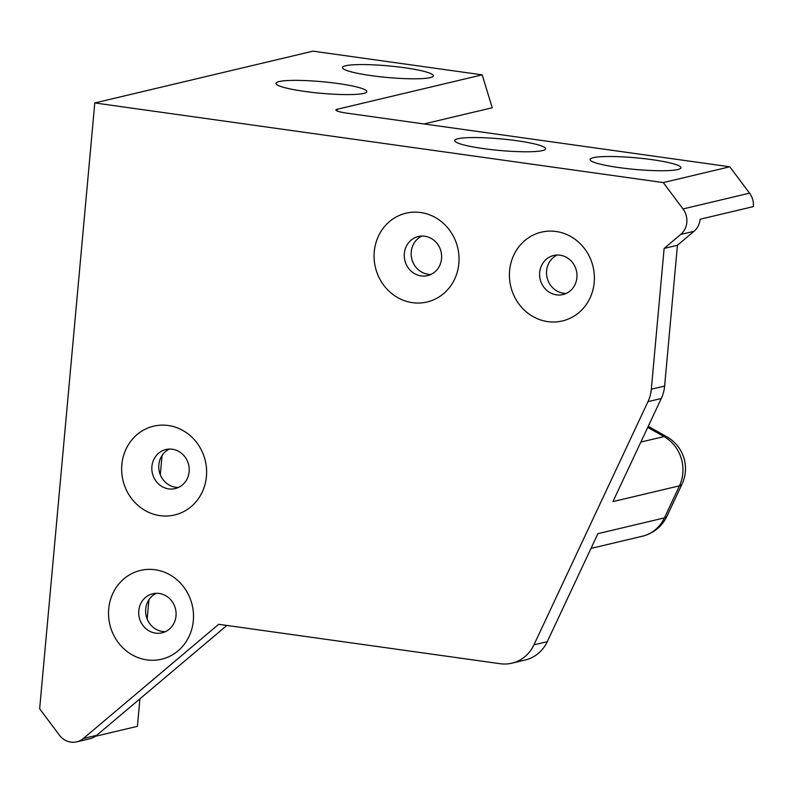 <?xml version="1.0" encoding="UTF-8"?>
<svg xmlns="http://www.w3.org/2000/svg" width="793" height="793" viewBox="0 0 793 793"><rect width="100%" height="100%" fill="white"/><g stroke="black" fill="none" stroke-linecap="round" stroke-linejoin="round"><path stroke-width="1.19" d="M666.893 436.834A36.508 36.508 0 0 1 682.03 484.136A36.508 8.901 -154.9 0 1 679.462 485.822A36.508 33.851 -103.4 0 0 663.999 436.576A36.508 10.388 -60.6 0 1 666.893 436.834L648.238 426.317M547.259 641.686L597.902 533.669L664.435 517.879A36.508 8.901 25.1 0 0 666.992 516.193A36.508 36.508 0 0 1 642.37 536.217A36.508 33.851 -103.4 0 0 664.435 517.879L679.462 485.822L612.93 501.612L661.283 398.502L647.97 401.654L533.947 644.848L547.259 641.686A36.508 33.851 76.6 0 1 525.194 660.024L511.891 663.186A36.508 33.851 -103.4 0 0 533.947 644.848M226.887 625.449L96.637 735.359A18.259 16.921 76.6 0 1 90.045 738.689L76.743 741.851A18.259 16.921 -103.4 0 0 83.334 738.511L218.69 624.299L500.175 663.721A36.508 33.851 -103.4 0 0 511.891 663.186M664.128 248.437L680.701 234.45A18.259 16.921 -103.4 0 0 683.021 208.956L663.265 182.578L729.798 166.788L749.554 193.165A18.259 16.921 76.6 0 1 753.35 206.606L700.12 219.235A18.259 16.921 76.6 0 1 694.004 231.298L677.44 245.275L664.128 248.437L651.321 389.214L664.623 386.062L677.44 245.275M664.623 386.062A36.508 33.851 76.6 0 1 661.283 398.502M165.41 631.664A20.083 18.616 76.6 0 1 162.515 631.496A20.083 18.616 76.6 0 1 145.902 614.436A20.083 18.616 76.6 0 1 156.3 593.303M178.534 487.417A20.083 18.616 76.6 0 1 175.64 487.249A20.083 18.616 76.6 0 1 159.026 470.19A20.083 18.616 76.6 0 1 169.434 449.056M566.311 293.38A20.083 18.616 76.6 0 1 563.407 293.222A20.083 18.616 76.6 0 1 546.793 276.162A20.083 18.616 76.6 0 1 557.201 255.029M430.956 274.428A20.083 18.616 76.6 0 1 428.061 274.259A20.083 18.616 76.6 0 1 411.438 257.2A20.083 18.616 76.6 0 1 421.846 236.076M647.97 401.654A36.508 33.851 -103.4 0 0 651.321 389.214M76.743 741.851A18.259 16.921 -103.4 0 1 59.406 735.161L39.65 708.783L94.783 102.951L663.265 182.578M547.804 321.621A45.637 42.316 76.6 0 1 517.333 248.873A45.637 42.316 76.6 0 1 590.587 259.133A45.637 42.316 76.6 0 1 547.804 321.621M160.037 515.648A45.637 42.316 76.6 0 1 129.556 442.91A45.637 42.316 76.6 0 1 202.82 453.17A45.637 42.316 76.6 0 1 160.037 515.648M146.913 659.895A45.637 42.316 76.6 0 1 116.432 587.147A45.637 42.316 76.6 0 1 189.696 597.416A45.637 42.316 76.6 0 1 146.913 659.895M412.449 302.658A45.637 42.316 76.6 0 1 381.978 229.92A45.637 42.316 76.6 0 1 455.241 240.18A45.637 42.316 76.6 0 1 412.449 302.658M729.798 166.788L347.433 113.23A18.259 2.329 -174.8 0 1 335.905 109.999A18.259 2.329 -174.8 0 1 337.164 109.275L482.203 74.849L313.017 51.148L94.783 102.951M162.069 455.479L160.305 474.799M148.935 599.726L147.181 619.046M139.925 698.831L137.417 726.329L95.408 736.3M423.987 123.956L492.225 107.749L482.203 74.849M556.488 294.857A20.083 18.616 -103.4 0 0 562.931 294.57A20.083 18.616 -103.4 0 0 576.412 270.73A20.083 18.616 -103.4 0 0 553.663 255.495A20.083 18.616 -103.4 0 0 539.656 275.885A20.083 18.616 -103.4 0 0 556.488 294.857M421.133 275.905A20.083 18.616 -103.4 0 0 427.576 275.607A20.083 18.616 -103.4 0 0 441.057 251.768A20.083 18.616 -103.4 0 0 418.308 236.532A20.083 18.616 -103.4 0 0 404.301 256.932A20.083 18.616 -103.4 0 0 421.133 275.905M168.721 488.894A20.083 18.616 -103.4 0 0 175.164 488.597A20.083 18.616 -103.4 0 0 188.635 464.757A20.083 18.616 -103.4 0 0 165.886 449.522A20.083 18.616 -103.4 0 0 151.879 469.922A20.083 18.616 -103.4 0 0 168.721 488.894M155.597 633.141A20.083 18.616 -103.4 0 0 162.04 632.844A20.083 18.616 -103.4 0 0 175.511 609.004A20.083 18.616 -103.4 0 0 152.762 593.769A20.083 18.616 -103.4 0 0 138.755 614.169A20.083 18.616 -103.4 0 0 155.597 633.141M345.619 65.76A45.637 5.819 -174.8 0 1 400.802 67.236A45.637 5.819 -174.8 0 1 432.453 76.842A45.637 5.819 -174.8 0 1 387.39 77.486A45.637 5.819 -174.8 0 1 343.171 68.713A45.637 5.819 -174.8 0 1 345.619 65.76M279.086 81.56A45.637 5.819 -174.8 0 1 334.269 83.027A45.637 5.819 -174.8 0 1 365.92 92.632A45.637 5.819 -174.8 0 1 320.858 93.277A45.637 5.819 -174.8 0 1 276.638 84.504A45.637 5.819 -174.8 0 1 279.086 81.56M457.858 138.745A45.637 5.819 -174.8 0 1 513.041 140.212A45.637 5.819 -174.8 0 1 544.702 149.818A45.637 5.819 -174.8 0 1 499.63 150.462A45.637 5.819 -174.8 0 1 455.42 141.689A45.637 5.819 -174.8 0 1 457.858 138.745M593.214 157.698A45.637 5.819 -174.8 0 1 648.396 159.175A45.637 5.819 -174.8 0 1 680.057 168.77A45.637 5.819 -174.8 0 1 634.985 169.415A45.637 5.819 -174.8 0 1 590.775 160.652A45.637 5.819 -174.8 0 1 593.214 157.698M640.843 442.078L663.999 436.576L647.722 427.407M694.004 231.298L680.701 234.45M337.164 109.275L337.015 110.921M683.021 208.956L749.554 193.165M83.334 738.511L96.637 735.359M642.37 536.217L590.993 548.419M682.03 484.136L666.992 516.193"/></g></svg>
